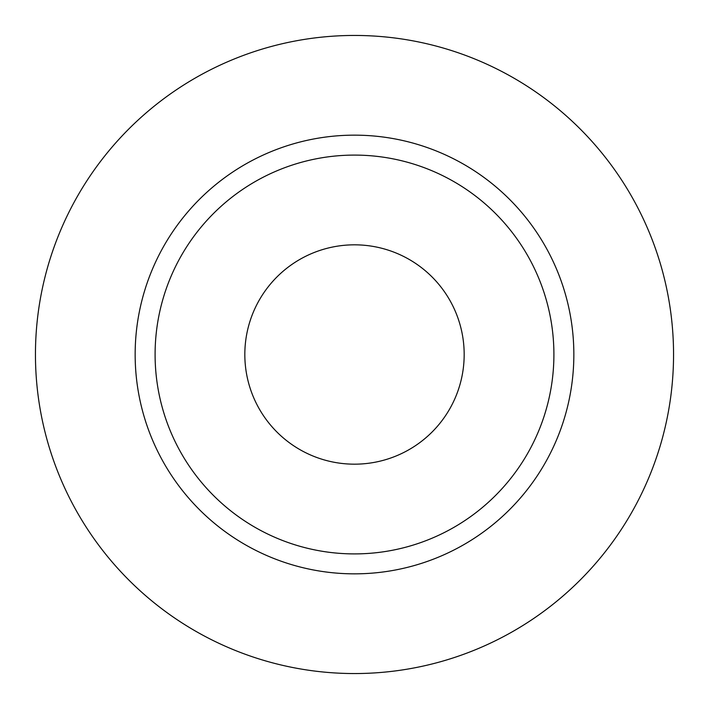 <?xml version="1.0" encoding="UTF-8"?>
<svg xmlns="http://www.w3.org/2000/svg" width="709" height="709" viewBox="0 0 709 709"><rect width="100%" height="100%" fill="white"/><g stroke="black" fill="none" stroke-linecap="round" stroke-linejoin="round"><path stroke-width="1.06" d="M244.827 354.5A109.673 109.673 0 0 0 354.5 464.173A109.673 109.673 0 0 0 464.173 354.5A109.673 109.673 0 0 0 354.5 244.827A109.673 109.673 0 0 0 244.827 354.5M553.906 354.5A199.406 199.406 0 0 0 354.5 155.094A199.406 199.406 0 0 0 155.094 354.5A199.406 199.406 0 0 0 354.5 553.906A199.406 199.406 0 0 0 553.906 354.5M673.55 354.5A319.05 319.05 0 0 0 354.5 35.45A319.05 319.05 0 0 0 35.45 354.5A319.05 319.05 0 0 0 354.5 673.55A319.05 319.05 0 0 0 673.55 354.5M573.847 354.5A219.347 219.347 0 0 1 354.5 573.847A219.347 219.347 0 0 1 135.153 354.5A219.347 219.347 0 0 1 354.5 135.153A219.347 219.347 0 0 1 573.847 354.5"/></g></svg>
